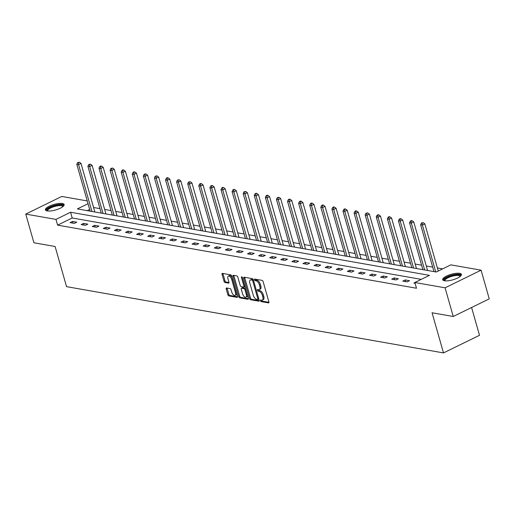 <?xml version="1.0" encoding="UTF-8"?>
<svg xmlns="http://www.w3.org/2000/svg" width="515" height="515" viewBox="0 0 515 515"><rect width="100%" height="100%" fill="white"/><g stroke="black" fill="none" stroke-linecap="round" stroke-linejoin="round"><path stroke-width="0.77" d="M260.39 300.709A0.856 0.425 -116.1 0 0 261.105 301.584L268.521 302.891A1.223 0.612 -116.1 0 0 268.74 302.865A1.223 0.612 -116.1 0 0 268.901 301.887L263.126 281.615A1.223 0.612 -116.1 0 0 262.103 280.366L254.693 279.066A0.856 0.425 -116.1 0 0 254.539 279.079A0.856 0.425 -116.1 0 0 254.429 279.767A0.856 0.425 -116.1 0 0 255.137 280.636L256.097 280.81A3.92 1.951 -116.1 0 1 259.36 284.801L259.843 286.495A3.92 1.951 -116.1 0 1 259.335 289.623A3.92 1.951 -116.1 0 1 258.633 289.707L257.674 289.533A0.856 0.425 -116.1 0 0 257.519 289.552A0.856 0.425 -116.1 0 0 257.41 290.241A0.856 0.425 -116.1 0 0 258.124 291.11L259.084 291.284A3.92 1.951 -116.1 0 1 262.341 295.275L262.824 296.968A3.92 1.951 -116.1 0 1 262.315 300.097A3.92 1.951 -116.1 0 1 261.62 300.181L260.654 300.007A0.856 0.425 -116.1 0 0 260.506 300.026A0.856 0.425 -116.1 0 0 260.39 300.709M261.343 300.129A0.856 0.425 -116.1 0 0 261.369 300.232A0.856 0.425 -116.1 0 0 262.077 301.108L268.965 302.318M255.376 279.182A0.856 0.425 -116.1 0 0 255.401 279.291A0.856 0.425 -116.1 0 0 256.116 280.16L257.075 280.334L256.097 280.81M258.356 289.655A0.856 0.425 -116.1 0 0 258.382 289.765A0.856 0.425 -116.1 0 0 259.097 290.634L260.056 290.808L259.084 291.284M62.36 203.496A9.74 2.878 164.1 0 1 64.137 204.545A9.74 2.878 164.1 0 1 58.06 209.154A9.74 2.878 164.1 0 1 47.18 210.931A9.74 2.878 164.1 0 1 45.404 209.882A9.74 2.878 164.1 0 1 51.481 205.266A9.74 2.878 164.1 0 1 62.36 203.496M459.65 273.336A9.74 2.878 164.1 0 1 461.427 274.386A9.74 2.878 164.1 0 1 455.35 279.001A9.74 2.878 164.1 0 1 444.471 280.772A9.74 2.878 164.1 0 1 442.694 279.722A9.74 2.878 164.1 0 1 448.771 275.113A9.74 2.878 164.1 0 1 459.65 273.336M226.587 287.975A1.223 0.612 -116.1 0 0 226.368 288.001A1.223 0.612 -116.1 0 0 226.207 288.979L227.83 294.664A1.223 0.612 -116.1 0 0 228.847 295.913L237.08 297.361A1.223 0.612 -116.1 0 0 237.299 297.335A1.223 0.612 -116.1 0 0 237.46 296.357L231.686 276.085A1.223 0.612 -116.1 0 0 230.669 274.836L222.435 273.394A1.223 0.612 -116.1 0 0 222.216 273.42A1.223 0.612 -116.1 0 0 222.055 274.392L224.012 281.267A1.223 0.612 -116.1 0 0 225.029 282.516L228.557 283.134A1.223 0.612 -116.1 0 0 228.776 283.108A1.223 0.612 -116.1 0 0 228.93 282.13L227.958 278.724A3.277 1.629 -116.1 0 1 228.383 276.104A3.277 1.629 -116.1 0 1 231.692 279.381L235.497 292.726A3.277 1.629 -116.1 0 1 235.072 295.34A3.277 1.629 -116.1 0 1 231.763 292.069L231.132 289.842A1.223 0.612 -116.1 0 0 230.108 288.593L226.587 287.975M88.02 203.702L77.372 208.916L436.269 272.01L450.863 264.865L481.081 270.175L489.25 298.855L453.245 316.493L432.059 312.766L443.499 352.923L66.544 286.655L55.105 246.498L33.919 242.771L25.75 214.092L61.755 196.453L87.235 200.934M453.245 316.493L445.076 287.814L414.858 282.497L429.459 275.351L70.561 212.251L55.968 219.403L25.75 214.092M421.27 279.362L72.197 217.993L57.603 225.139L416.493 288.233L414.858 282.497M57.603 225.139L55.968 219.403M249.53 298.481A1.223 0.612 -116.1 0 0 250.554 299.73L258.788 301.178A1.223 0.612 -116.1 0 0 259.006 301.153A1.223 0.612 -116.1 0 0 259.161 300.174L253.386 279.903A1.223 0.612 -116.1 0 0 252.369 278.654L244.136 277.205A1.223 0.612 -116.1 0 0 243.917 277.231A1.223 0.612 -116.1 0 0 243.756 278.209L249.53 298.481L250.509 298.005A1.223 0.612 -116.1 0 0 251.526 299.254L259.232 300.606M247.934 299.273L239.7 297.825A1.223 0.612 -116.1 0 1 238.683 296.576L232.909 276.304A1.223 0.612 -116.1 0 1 233.063 275.325A1.223 0.612 -116.1 0 1 233.282 275.3L236.81 275.918A1.223 0.612 -116.1 0 1 237.827 277.167L240.17 285.387A1.223 0.612 -116.1 0 0 241.187 286.636L243.524 287.048A1.223 0.612 -116.1 0 0 243.743 287.022A1.223 0.612 -116.1 0 0 243.904 286.044L241.464 277.488A0.856 0.425 -116.1 0 1 241.574 276.8A0.856 0.425 -116.1 0 1 242.443 277.656L248.314 298.269A1.223 0.612 -116.1 0 1 248.153 299.247A1.223 0.612 -116.1 0 1 247.934 299.273L248.307 299.086M443.499 352.923L479.504 335.291L471.592 307.507M414.884 282.587L413.88 283.083L415.084 283.295M409.489 280.688L405.221 279.941L402.788 281.132L407.056 281.879L409.489 280.688M398.398 278.737L394.13 277.991L391.696 279.182L395.964 279.928L398.398 278.737M387.306 276.787L383.038 276.04L380.604 277.231L384.872 277.978L387.306 276.787M376.214 274.836L371.946 274.089L369.519 275.28L373.781 276.034L376.214 274.836M365.122 272.892L360.861 272.139L358.427 273.33L362.689 274.083L365.122 272.892M354.03 270.942L349.769 270.188L347.335 271.379L351.597 272.132L354.03 270.942M342.939 268.991L338.677 268.238L336.244 269.429L340.512 270.182L342.939 268.991M331.853 267.04L327.585 266.287L325.152 267.478L329.42 268.231L331.853 267.04M320.761 265.09L316.493 264.337L314.06 265.534L318.328 266.281L320.761 265.09M309.67 263.139L305.401 262.393L302.968 263.583L307.236 264.33L309.67 263.139M298.578 261.189L294.31 260.442L291.876 261.633L296.144 262.38L298.578 261.189M287.486 259.238L283.218 258.491L280.791 259.682L285.053 260.429L287.486 259.238M276.394 257.288L272.132 256.541L269.699 257.732L273.961 258.485L276.394 257.288M265.302 255.343L261.041 254.59L258.607 255.781L262.869 256.534L265.302 255.343M254.21 253.393L249.949 252.64L247.515 253.831L251.784 254.584L254.21 253.393M243.125 251.442L238.857 250.689L236.424 251.88L240.692 252.633L243.125 251.442M232.033 249.492L227.765 248.739L225.332 249.93L229.6 250.683L232.033 249.492M220.941 247.541L216.673 246.788L214.24 247.985L218.508 248.732L220.941 247.541M209.85 245.591L205.582 244.844L203.148 246.035L207.416 246.782L209.85 245.591M198.758 243.64L194.49 242.893L192.056 244.084L196.324 244.831L198.758 243.64M187.666 241.69L183.398 240.943L180.971 242.134L185.233 242.88L187.666 241.69M176.574 239.739L172.313 238.992L169.879 240.183L174.141 240.936L176.574 239.739M165.482 237.795L161.221 237.042L158.787 238.233L163.049 238.986L165.482 237.795M154.391 235.844L150.129 235.091L147.696 236.282L151.964 237.035L154.391 235.844M143.305 233.894L139.037 233.141L136.604 234.331L140.872 235.085L143.305 233.894M132.213 231.943L127.945 231.19L125.512 232.381L129.78 233.134L132.213 231.943M121.122 229.993L116.854 229.239L114.42 230.437L118.688 231.184L121.122 229.993M110.03 228.042L105.762 227.295L103.328 228.486L107.596 229.233L110.03 228.042M98.938 226.091L94.67 225.345L92.243 226.536L96.505 227.282L98.938 226.091M87.846 224.141L83.585 223.394L81.151 224.585L85.413 225.332L87.846 224.141M76.754 222.19L72.493 221.444L70.059 222.635L74.321 223.381L76.754 222.19M442.675 268.875L437.39 267.942M432.69 267.118L426.298 265.991M421.598 265.167L415.206 264.041M410.507 263.216L404.114 262.096M399.421 261.266L393.022 260.146M388.329 259.315L381.93 258.195M377.238 257.371L370.839 256.245M366.146 255.421L359.753 254.294M355.054 253.47L348.661 252.344M343.962 251.52L337.57 250.393M332.87 249.569L326.478 248.442M321.778 247.618L315.386 246.492M310.693 245.668L304.294 244.548M299.601 243.717L293.202 242.597M288.509 241.767L282.111 240.647M277.418 239.816L271.019 238.696M266.326 237.872L259.933 236.746M255.234 235.922L248.842 234.795M244.142 233.971L237.75 232.844M233.05 232.02L226.658 230.894M221.965 230.07L215.566 228.943M210.873 228.119L204.474 226.993M199.781 226.169L193.382 225.049M188.69 224.218L182.291 223.098M177.598 222.268L171.205 221.147M166.506 220.323L160.114 219.197M155.414 218.373L149.022 217.246M144.322 216.422L137.93 215.296M133.231 214.472L126.838 213.345M122.145 212.521L115.746 211.395M111.053 210.571L104.654 209.444M99.962 208.62L93.569 207.519M89.655 209.438L87.196 210.641M481.081 270.175L445.076 287.814M93.601 207.506L91.966 201.771M72.197 217.993L70.561 212.251M405.221 279.941L405.711 281.641M394.13 277.991L394.619 279.697M383.038 276.04L383.527 277.746M371.946 274.089L372.435 275.795M360.861 272.139L361.343 273.845M349.769 270.188L350.252 271.894M338.677 268.238L339.16 269.944M327.585 266.287L328.068 267.993M316.493 264.337L316.976 266.043M305.401 262.393L305.891 264.092M294.31 260.442L294.799 262.148M283.218 258.491L283.707 260.197M272.132 256.541L272.615 258.247M261.041 254.59L261.523 256.296M249.949 252.64L250.432 254.346M238.857 250.689L239.34 252.395M227.765 248.739L228.248 250.445M216.673 246.788L217.163 248.494M205.582 244.844L206.071 246.543M194.49 242.893L194.979 244.593M183.398 240.943L183.887 242.649M172.313 238.992L172.795 240.698M161.221 237.042L161.704 238.748M150.129 235.091L150.612 236.797M139.037 233.141L139.52 234.846M127.945 231.19L128.435 232.896M116.854 229.239L117.343 230.945M105.762 227.295L106.251 228.995M94.67 225.345L95.159 227.044M83.585 223.394L84.067 225.1M72.493 221.444L72.976 223.15M262.315 300.097L263.287 299.621A3.92 1.951 -116.1 0 0 263.796 296.492L262.824 296.968M260.056 290.808A3.92 1.951 -116.1 0 1 263.313 294.799L263.796 296.492M259.335 289.623L260.307 289.147A3.92 1.951 -116.1 0 0 260.815 286.018L259.843 286.495M257.075 280.334A3.92 1.951 -116.1 0 1 260.332 284.325L260.815 286.018M244.664 277.302A1.223 0.612 -116.1 0 0 244.734 277.733L250.509 298.005M257.571 299.466A0.856 0.425 -116.1 0 0 257.725 299.447A0.856 0.425 -116.1 0 0 257.835 298.764L252.762 280.971A0.856 0.425 -116.1 0 0 252.054 280.096L251.037 279.922A3.92 1.951 -116.1 0 0 250.342 279.999A3.92 1.951 -116.1 0 0 249.833 283.128L253.296 295.295A3.92 1.951 -116.1 0 0 256.56 299.286L257.571 299.466M253.367 279.832A0.856 0.425 -116.1 0 0 253.026 279.619L252.054 280.096M250.342 279.999L251.314 279.523A3.92 1.951 -116.1 0 1 252.015 279.439L253.026 279.619M248.385 298.7L240.672 297.348L239.7 297.825M233.81 275.39A1.223 0.612 -116.1 0 0 233.881 275.828L239.655 296.099A1.223 0.612 -116.1 0 0 240.672 297.348M244.496 286.572A1.223 0.612 -116.1 0 0 244.715 286.546A1.223 0.612 -116.1 0 0 244.902 286.308M242.597 293.917A3.277 1.629 -116.1 0 0 245.906 297.194A3.277 1.629 -116.1 0 0 246.331 294.574L244.992 289.874A1.223 0.612 -116.1 0 0 243.975 288.625L241.638 288.213A1.223 0.612 -116.1 0 0 241.419 288.239A1.223 0.612 -116.1 0 0 241.258 289.218L242.597 293.917M245.906 297.194L246.878 296.717A3.277 1.629 -116.1 0 0 247.49 295.391M245.552 288.593A1.223 0.612 -116.1 0 0 244.947 288.149L243.975 288.625M242.237 287.917A1.223 0.612 -116.1 0 1 242.391 287.763A1.223 0.612 -116.1 0 1 242.61 287.737L244.947 288.149M235.072 295.34L236.044 294.863A3.277 1.629 -116.1 0 0 236.655 293.537M232.098 277.546A3.277 1.629 -116.1 0 0 229.362 275.628L228.383 276.104M222.956 273.484A1.223 0.612 -116.1 0 0 223.027 273.916L224.984 280.791A1.223 0.612 -116.1 0 0 226.001 282.04L229.001 282.561M227.115 288.065A1.223 0.612 -116.1 0 0 227.179 288.503L228.802 294.187A1.223 0.612 -116.1 0 0 229.819 295.436L237.531 296.795M438.265 271.032L424.836 223.877L422.403 225.068L420.626 224.752L433.971 271.611M435.748 271.92L422.403 225.068L422.171 223.124L423.143 222.647L421.463 222.995L422.171 223.124M420.626 224.752L421.463 222.995M423.143 222.647L424.836 223.877M444.632 280.797A8.427 2.491 164.1 0 1 444.883 278.853A8.427 2.491 164.1 0 1 454.648 274.901A8.427 2.491 164.1 0 1 460.346 276.323M460.017 276.587A7.802 2.305 -15.9 0 0 459.992 276.407A7.802 2.305 -15.9 0 0 453.728 275.873A7.802 2.305 -15.9 0 0 445.597 279.362A7.802 2.305 -15.9 0 0 444.979 280.688A7.802 2.305 -15.9 0 0 445.05 280.849M461.408 274.946A9.676 2.858 -15.9 0 0 453.181 274.804A9.676 2.858 -15.9 0 0 443.776 278.982A9.676 2.858 -15.9 0 0 442.997 280.192M47.341 210.957A8.427 2.491 164.1 0 1 51.268 206.818A8.427 2.491 164.1 0 1 61.6 204.912A8.427 2.491 164.1 0 1 63.055 206.476M62.727 206.747A7.802 2.305 -15.9 0 0 62.701 206.567A7.802 2.305 -15.9 0 0 61.279 205.723A7.802 2.305 -15.9 0 0 52.562 207.146A7.802 2.305 -15.9 0 0 47.689 210.841A7.802 2.305 -15.9 0 0 47.76 211.008M64.124 205.099A9.676 2.858 -15.9 0 0 62.573 204.436A9.676 2.858 -15.9 0 0 52.421 205.961A9.676 2.858 -15.9 0 0 45.713 210.345M427.579 270.484A1.249 0.618 63.9 0 1 427.534 270.343L413.745 221.926L411.311 223.117L409.534 222.802L422.879 269.66M424.656 269.969L411.311 223.117L411.079 221.173L412.058 220.697L411.343 220.575L410.371 221.051L411.079 221.173M409.534 222.802L410.371 221.051M412.058 220.697L413.745 221.926M416.493 268.534A1.249 0.618 63.9 0 1 416.442 268.392L402.653 219.976L400.219 221.167L398.443 220.851L411.788 267.71M413.564 268.019L400.219 221.167L399.994 219.223L400.966 218.746L400.252 218.624L399.28 219.1L399.994 219.223M398.443 220.851L399.28 219.1M400.966 218.746L402.653 219.976M405.402 266.583A1.249 0.618 63.9 0 1 405.35 266.442L391.561 218.025L389.128 219.216L387.351 218.901L400.696 265.759M402.473 266.075L389.128 219.216L388.902 217.272L389.874 216.796L389.16 216.673L388.188 217.15L388.902 217.272M387.351 218.901L388.188 217.15M389.874 216.796L391.561 218.025M394.31 264.639A1.249 0.618 63.9 0 1 394.265 264.491L380.469 216.075L378.036 217.266L376.259 216.957L389.604 263.809M391.387 264.124L378.036 217.266L377.81 215.322L378.783 214.845L378.068 214.723L377.096 215.199L377.81 215.322M376.259 216.957L377.096 215.199M378.783 214.845L380.469 216.075M383.218 262.689A1.249 0.618 63.9 0 1 383.173 262.541L369.377 214.124L366.944 215.315L365.167 215.006L378.519 261.858M380.295 262.174L366.944 215.315L366.719 213.371L367.691 212.895L366.004 213.249L366.719 213.371M365.167 215.006L366.004 213.249M367.691 212.895L369.377 214.124M372.126 260.738A1.249 0.618 63.9 0 1 372.081 260.59L358.286 212.174L355.852 213.365L354.075 213.055L367.427 259.908M369.204 260.223L355.852 213.365L355.627 211.427L356.599 210.95L355.891 210.822L354.919 211.298L355.627 211.427M354.075 213.055L354.919 211.298M356.599 210.95L358.286 212.174M361.034 258.788A1.249 0.618 63.9 0 1 360.989 258.639L347.194 210.223L344.767 211.414L342.984 211.105L356.335 257.957M358.112 258.273L344.767 211.414L344.535 209.476L345.507 209L344.799 208.871L343.827 209.347L344.535 209.476M342.984 211.105L343.827 209.347M345.507 209L347.194 210.223M349.943 256.837A1.249 0.618 63.9 0 1 349.897 256.689L336.108 208.272L333.675 209.47L331.898 209.154L345.243 256.013M347.02 256.322L333.675 209.47L333.443 207.526L334.415 207.049L333.707 206.921L332.735 207.397L333.443 207.526M331.898 209.154L332.735 207.397M334.415 207.049L336.108 208.272M338.851 254.886A1.249 0.618 63.9 0 1 338.806 254.738L325.017 206.328L322.583 207.519L320.806 207.204L334.151 254.062M335.928 254.371L322.583 207.519L322.351 205.575L323.33 205.099L322.615 204.97L321.643 205.446L322.351 205.575M320.806 207.204L321.643 205.446M323.33 205.099L325.017 206.328M327.765 252.936A1.249 0.618 63.9 0 1 327.714 252.794L313.925 204.378L311.491 205.569L309.715 205.253L323.06 252.112M324.836 252.421L311.491 205.569L311.26 203.625L312.238 203.148L311.524 203.026L310.551 203.502L311.26 203.625M309.715 205.253L310.551 203.502M312.238 203.148L313.925 204.378M316.674 250.985A1.249 0.618 63.9 0 1 316.622 250.844L302.833 202.427L300.399 203.618L298.623 203.303L311.968 250.161M313.744 250.47L300.399 203.618L300.174 201.674L301.146 201.198L300.432 201.075L299.46 201.552L300.174 201.674M298.623 203.303L299.46 201.552M301.146 201.198L302.833 202.427M305.582 249.035A1.249 0.618 63.9 0 1 305.53 248.893L291.741 200.477L289.308 201.668L287.531 201.352L300.876 248.211M302.659 248.526L289.308 201.668L289.082 199.723L290.054 199.247L289.34 199.125L288.368 199.601L289.082 199.723M287.531 201.352L288.368 199.601M290.054 199.247L291.741 200.477M294.49 247.091A1.249 0.618 63.9 0 1 294.445 246.943L280.649 198.526L278.216 199.717L276.439 199.408L289.791 246.26M291.567 246.576L278.216 199.717L277.991 197.773L278.963 197.297L277.276 197.651L277.991 197.773M276.439 199.408L277.276 197.651M278.963 197.297L280.649 198.526M283.398 245.14A1.249 0.618 63.9 0 1 283.353 244.992L269.557 196.576L267.124 197.766L265.347 197.457L278.699 244.31M280.475 244.625L267.124 197.766L266.899 195.822L267.871 195.346L267.163 195.224L266.191 195.7L266.899 195.822M265.347 197.457L266.191 195.7M267.871 195.346L269.557 196.576M272.306 243.189A1.249 0.618 63.9 0 1 272.261 243.041L258.466 194.625L256.039 195.816L254.256 195.507L267.607 242.359M269.384 242.674L256.039 195.816L255.807 193.878L256.779 193.402L256.071 193.273L255.099 193.749L255.807 193.878M254.256 195.507L255.099 193.749M256.779 193.402L258.466 194.625M261.214 241.239A1.249 0.618 63.9 0 1 261.169 241.091L247.38 192.674L244.947 193.865L243.17 193.556L256.515 240.408M258.292 240.724L244.947 193.865L244.715 191.928L245.687 191.451L244.007 191.799L244.715 191.928M243.17 193.556L244.007 191.799M245.687 191.451L247.38 192.674M250.123 239.288A1.249 0.618 63.9 0 1 250.078 239.14L236.288 190.724L233.855 191.921L232.078 191.606L245.423 238.464M247.2 238.773L233.855 191.921L233.623 189.977L234.595 189.501L233.887 189.372L232.915 189.848L233.623 189.977M232.078 191.606L232.915 189.848M234.595 189.501L236.288 190.724M239.031 237.338A1.249 0.618 63.9 0 1 238.986 237.19L225.197 188.78L222.763 189.971L220.987 189.655L234.331 236.514M236.108 236.823L222.763 189.971L222.532 188.026L223.51 187.55L222.795 187.421L221.823 187.898L222.532 188.026M220.987 189.655L221.823 187.898M223.51 187.55L225.197 188.78M227.945 235.387A1.249 0.618 63.9 0 1 227.894 235.246L214.105 186.829L211.671 188.02L209.895 187.705L223.24 234.563M225.016 234.872L211.671 188.02L211.446 186.076L212.418 185.6L211.704 185.477L210.732 185.954L211.446 186.076M209.895 187.705L210.732 185.954M212.418 185.6L214.105 186.829M216.854 233.437A1.249 0.618 63.9 0 1 216.802 233.295L203.013 184.879L200.58 186.07L198.803 185.754L212.148 232.613M213.925 232.922L200.58 186.07L200.354 184.125L201.326 183.649L200.612 183.527L199.64 184.003L200.354 184.125M198.803 185.754L199.64 184.003M201.326 183.649L203.013 184.879M205.762 231.486A1.249 0.618 63.9 0 1 205.717 231.344L191.921 182.928L189.488 184.119L187.711 183.804L201.062 230.662M202.839 230.978L189.488 184.119L189.263 182.175L190.235 181.698L188.548 182.053L189.263 182.175M187.711 183.804L188.548 182.053M190.235 181.698L191.921 182.928M194.67 229.536A1.249 0.618 63.9 0 1 194.625 229.394L180.829 180.977L178.396 182.168L176.619 181.859L189.971 228.712M191.747 229.027L178.396 182.168L178.171 180.224L179.143 179.748L177.456 180.102L178.171 180.224M176.619 181.859L177.456 180.102M179.143 179.748L180.829 180.977M183.578 227.591A1.249 0.618 63.9 0 1 183.533 227.443L169.738 179.027L167.311 180.218L165.527 179.909L178.879 226.761M180.656 227.076L167.311 180.218L167.079 178.274L168.051 177.797L167.343 177.675L166.371 178.151L167.079 178.274M165.527 179.909L166.371 178.151M168.051 177.797L169.738 179.027M172.486 225.641A1.249 0.618 63.9 0 1 172.441 225.493L158.652 177.076L156.219 178.267L154.442 177.958L167.787 224.81M169.564 225.126L156.219 178.267L155.987 176.33L156.959 175.847L155.279 176.201L155.987 176.33M154.442 177.958L155.279 176.201M156.959 175.847L158.652 177.076M161.395 223.69A1.249 0.618 63.9 0 1 161.35 223.542L147.56 175.126L145.127 176.317L143.35 176.008L156.695 222.86M158.472 223.175L145.127 176.317L144.895 174.379L145.867 173.903L144.187 174.25L144.895 174.379M143.35 176.008L144.187 174.25M145.867 173.903L147.56 175.126M150.303 221.74A1.249 0.618 63.9 0 1 150.258 221.592L136.469 173.175L134.035 174.373L132.258 174.057L145.603 220.916M147.38 221.225L134.035 174.373L133.803 172.428L134.782 171.952L134.067 171.823L133.095 172.3L133.803 172.428M132.258 174.057L133.095 172.3M134.782 171.952L136.469 173.175M139.217 219.789A1.249 0.618 63.9 0 1 139.166 219.641L125.377 171.231L122.943 172.422L121.167 172.107L134.512 218.965M136.288 219.274L122.943 172.422L122.718 170.478L123.69 170.001L122.976 169.873L122.004 170.349L122.718 170.478M121.167 172.107L122.004 170.349M123.69 170.001L125.377 171.231M128.126 217.839A1.249 0.618 63.9 0 1 128.074 217.697L114.285 169.28L111.852 170.471L110.075 170.156L123.42 217.015M125.197 217.324L111.852 170.471L111.626 168.527L112.598 168.051L110.912 168.405L111.626 168.527M110.075 170.156L110.912 168.405M112.598 168.051L114.285 169.28M117.034 215.888A1.249 0.618 63.9 0 1 116.982 215.746L103.193 167.33L100.76 168.521L98.983 168.205L112.328 215.064M114.111 215.373L100.76 168.521L100.534 166.577L101.507 166.1L100.792 165.978L99.82 166.454L100.534 166.577M98.983 168.205L99.82 166.454M101.507 166.1L103.193 167.33M105.942 213.937A1.249 0.618 63.9 0 1 105.897 213.796L92.101 165.379L89.668 166.57L87.891 166.255L101.243 213.113M103.019 213.429L89.668 166.57L89.443 164.626L90.415 164.15L88.728 164.504L89.443 164.626M87.891 166.255L88.728 164.504M90.415 164.15L92.101 165.379M94.85 211.987A1.249 0.618 63.9 0 1 94.805 211.845L81.01 163.429L78.576 164.62L76.799 164.311L90.151 211.163M91.928 211.478L78.576 164.62L78.351 162.676L79.323 162.199L77.643 162.553L78.351 162.676M76.799 164.311L77.643 162.553M79.323 162.199L81.01 163.429M262.077 301.108L261.105 301.584M256.116 280.16L255.137 280.636M259.097 290.634L258.124 291.11M263.313 294.799L262.341 295.275M260.332 284.325L259.36 284.801M268.894 302.704L268.521 302.891M244.734 277.733L243.756 278.209M259.161 300.998L258.788 301.178M251.526 299.254L250.554 299.73M258.646 298.365L257.835 298.764M253.58 280.572L252.762 280.971M252.015 279.439L251.037 279.922M239.655 296.099L238.683 296.576M233.881 275.828L232.909 276.304M244.715 285.645L243.904 286.044M242.185 277.134L241.464 277.488M247.149 294.174L246.331 294.574M245.81 289.475L244.992 289.874M242.61 287.737L241.638 288.213M236.308 292.327L235.497 292.726M232.51 278.982L231.692 279.381M228.924 282.947L228.557 283.134M226.001 282.04L225.029 282.516M224.984 280.791L224.012 281.267M223.027 273.916L222.055 274.392M237.454 297.181L237.08 297.361M229.819 295.436L228.847 295.913M228.802 294.187L227.83 294.664M227.179 288.503L226.207 288.979M258.697 298.97L257.725 299.447M244.715 286.546L243.743 287.022M242.391 287.763L241.419 288.239"/></g></svg>
